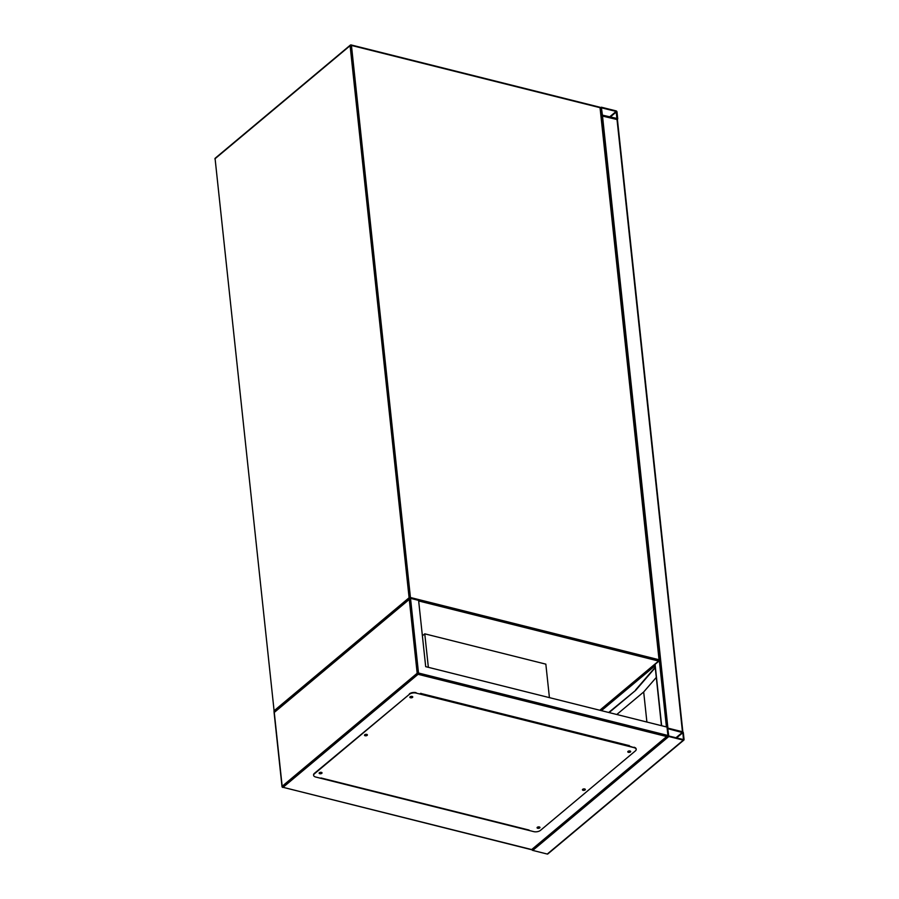 <?xml version="1.0" encoding="UTF-8"?>
<svg xmlns="http://www.w3.org/2000/svg" width="899" height="899" viewBox="0 0 899 899"><rect width="100%" height="100%" fill="white"/><g stroke="black" fill="none" stroke-linecap="round" stroke-linejoin="round"><path stroke-width="1.35" d="M549.424 697.635L545.839 664.147L424.766 633.829L422.395 635.818M428.351 667.316L424.766 633.829M616.995 111.937A0.966 0.674 50.1 0 0 616.096 110.892L601.566 107.262A0.966 0.674 50.1 0 0 600.858 107.891L601.566 114.611A0.966 0.674 50.1 0 0 602.465 115.645L616.995 119.286A0.966 0.674 50.1 0 0 617.714 118.646L616.995 111.937M616.939 118.758L616.152 111.42L601.431 107.824L602.409 115.128L617.208 118.522M683.881 740.057A0.966 0.674 50.1 0 0 684.06 739.506L683.341 732.797A0.966 0.674 50.1 0 0 682.453 731.752L667.923 728.123A0.966 0.674 50.1 0 0 667.204 728.752L667.923 735.472A0.966 0.674 50.1 0 0 668.822 736.506L683.341 740.147A0.966 0.674 50.1 0 0 683.881 740.057L547.806 853.96A0.966 0.674 -129.9 0 1 547.277 854.05L532.747 850.409A0.966 0.674 -129.9 0 1 531.938 849.69M682.847 732.674L667.777 728.673L668.766 735.989L683.487 739.585L682.847 732.674L676.554 737.933M682.723 731.876L667.137 728.123M601.307 115.78L617.433 119.634L682.869 731.977M655.259 667.699L635.638 690.376L608.69 712.469M655.214 667.272L635.593 689.949M635.638 690.376L609.117 712.581M646.898 722.043L643.684 691.972L616.781 714.503M656.292 677.408L643.684 691.972M629.828 750.957L628.39 751.339L629.839 750.968M583.136 789.075L584.496 789.378L583.148 789.064M539.108 826.889L537.681 827.271L539.13 826.9M319.842 772.477L321.213 772.78L319.853 772.466M366.534 734.359L365.106 734.73L366.556 734.371M411.899 696.388L410.461 696.77L411.911 696.399M667.024 727.077L425.688 666.653L418.597 600.363L410.528 598.352L409.281 599.431L410.528 598.352L418.507 673.014L418.069 674.306L666.665 736.551L531.669 849.566L283.061 787.31L418.069 674.306A0.966 0.674 50.1 0 1 417.17 673.261L282.162 786.277L274.274 712.435L409.281 599.431L417.17 673.261L418.507 673.014L667.923 735.472L667.024 727.077M529.264 830.507L319.403 777.961M420.091 693.668L629.952 746.215M320.842 778.085L528.848 830.17M667.923 735.472L666.665 736.551L667.923 735.472M412.663 696.747A1.461 0.719 -6.1 0 1 412.472 696.983A1.461 0.719 -6.1 0 1 411.09 697.41A1.461 0.719 -6.1 0 1 409.888 697.04M410.09 696.792A1.461 0.719 -6.1 0 1 411.686 696.365A1.461 0.719 -6.1 0 1 412.753 696.95A1.461 0.719 -6.1 0 1 412.517 697.399A1.461 0.719 -6.1 0 1 410.922 697.826A1.461 0.719 -6.1 0 1 409.854 697.253A1.461 0.719 -6.1 0 1 410.09 696.792M367.309 734.708A1.461 0.719 -6.1 0 1 367.107 734.955A1.461 0.719 -6.1 0 1 365.724 735.382A1.461 0.719 -6.1 0 1 364.533 735.011M364.736 734.764A1.461 0.719 -6.1 0 1 366.32 734.337A1.461 0.719 -6.1 0 1 367.388 734.91A1.461 0.719 -6.1 0 1 367.152 735.371A1.461 0.719 -6.1 0 1 365.567 735.798A1.461 0.719 -6.1 0 1 364.5 735.225A1.461 0.719 -6.1 0 1 364.736 734.764M321.954 772.679A1.461 0.719 -6.1 0 1 321.752 772.915A1.461 0.719 -6.1 0 1 320.37 773.354A1.461 0.719 -6.1 0 1 319.179 772.971M319.37 772.735A1.461 0.719 -6.1 0 1 320.965 772.308A1.461 0.719 -6.1 0 1 322.033 772.882A1.461 0.719 -6.1 0 1 321.797 773.342A1.461 0.719 -6.1 0 1 320.201 773.769A1.461 0.719 -6.1 0 1 319.134 773.196A1.461 0.719 -6.1 0 1 319.37 772.735M539.883 827.249A1.461 0.719 -6.1 0 1 539.681 827.485A1.461 0.719 -6.1 0 1 538.299 827.923A1.461 0.719 -6.1 0 1 537.108 827.541M537.31 827.305A1.461 0.719 -6.1 0 1 538.894 826.878A1.461 0.719 -6.1 0 1 539.973 827.451A1.461 0.719 -6.1 0 1 539.726 827.912A1.461 0.719 -6.1 0 1 538.141 828.339A1.461 0.719 -6.1 0 1 537.074 827.754A1.461 0.719 -6.1 0 1 537.31 827.305M585.238 789.277A1.461 0.719 -6.1 0 1 585.047 789.524A1.461 0.719 -6.1 0 1 583.665 789.951A1.461 0.719 -6.1 0 1 582.462 789.569M582.664 789.333A1.461 0.719 -6.1 0 1 584.26 788.906A1.461 0.719 -6.1 0 1 585.328 789.479A1.461 0.719 -6.1 0 1 585.092 789.94A1.461 0.719 -6.1 0 1 583.496 790.367A1.461 0.719 -6.1 0 1 582.428 789.794A1.461 0.719 -6.1 0 1 582.664 789.333M630.592 751.306A1.461 0.719 -6.1 0 1 630.401 751.553A1.461 0.719 -6.1 0 1 629.019 751.98A1.461 0.719 -6.1 0 1 627.828 751.609M628.019 751.362A1.461 0.719 -6.1 0 1 629.615 750.935A1.461 0.719 -6.1 0 1 630.682 751.508A1.461 0.719 -6.1 0 1 630.446 751.969A1.461 0.719 -6.1 0 1 628.851 752.396A1.461 0.719 -6.1 0 1 627.783 751.822A1.461 0.719 -6.1 0 1 628.019 751.362M528.826 830.002L315.785 777.051A4.855 2.405 -6.1 0 1 313.616 775.343A4.855 2.405 -6.1 0 1 314.414 773.814L409.405 694.298A4.855 2.405 -6.1 0 1 416.102 693.084L634.031 747.653A4.855 2.405 -6.1 0 1 636.2 749.361A4.855 2.405 -6.1 0 1 635.402 750.89L540.423 830.406A4.855 2.405 -6.1 0 1 533.714 831.62L528.87 830.406M416.102 693.084L420.946 694.298M314.414 773.814L314.369 773.387A4.855 2.405 173.9 0 0 313.571 774.916A4.855 2.405 173.9 0 0 313.616 775.129M314.369 773.387L409.405 694.298M416.057 692.657A4.855 2.405 173.9 0 0 409.36 693.882M629.143 746.013L634.031 747.653M636.155 749.159A4.855 2.405 173.9 0 0 636.155 748.946A4.855 2.405 173.9 0 0 633.986 747.226M629.075 746.08L629.086 745.417M420.833 693.275L420.844 693.859M365.399 734.438L366.039 734.607M599.813 710.244L658.596 661.046L418.664 600.959M351.442 45.444L410.438 597.509L659.046 659.754L600.049 107.689L351.442 45.444L350.104 45.692L215.097 158.696L274.094 710.761L409.101 597.756L350.104 45.692A0.966 0.674 50.1 0 1 350.824 45.051L351.442 45.444M215.277 158.157A0.966 0.966 0 0 0 214.94 159.011L215.097 158.696A0.966 0.674 -129.9 0 1 215.277 158.157L350.284 45.152A0.966 0.966 0 0 1 351.149 44.95L599.745 107.195L600.476 108.037A0.966 0.966 0 0 0 599.745 107.195L599.419 107.307M274.712 711.682A0.966 0.674 -129.9 0 1 274.094 710.761L215.153 159.269M410.304 598.341L410.438 597.509L409.101 597.756A0.966 0.674 50.1 0 0 409.719 598.678M600.318 108.341L659.473 660.102L658.596 661.046A0.966 0.674 -129.9 0 0 659.136 660.945A0.966 0.966 0 0 0 659.473 660.102L659.315 660.405A0.966 0.674 -129.9 0 1 659.136 660.945L600.139 710.334M610.207 117.072L616.489 111.813M609.589 116.926L616.152 111.42M683.341 740.147L547.277 854.05M668.822 736.506L532.747 850.409M682.51 732.28L675.936 737.776M616.995 119.286L682.453 731.752M655.09 664.339L661.653 725.729M659.349 660.698L666.429 726.931M602.465 115.645L667.923 728.123M655.045 665.766L601.431 710.648M282.331 786.895L282.162 786.277A0.966 0.674 -129.9 0 0 283.061 787.31L531.803 849.78L667.575 736.146M629.098 745.597L420.856 693.455M273.937 711.064A0.966 0.966 0 0 0 274.51 711.851M600.442 107.858L601.038 107.352M654.91 664.485L661.45 725.684M282.736 787.412A0.966 0.966 0 0 1 282.005 786.58L274.06 712.244L409.843 598.565M320.988 777.961L529.084 830.069"/></g></svg>
